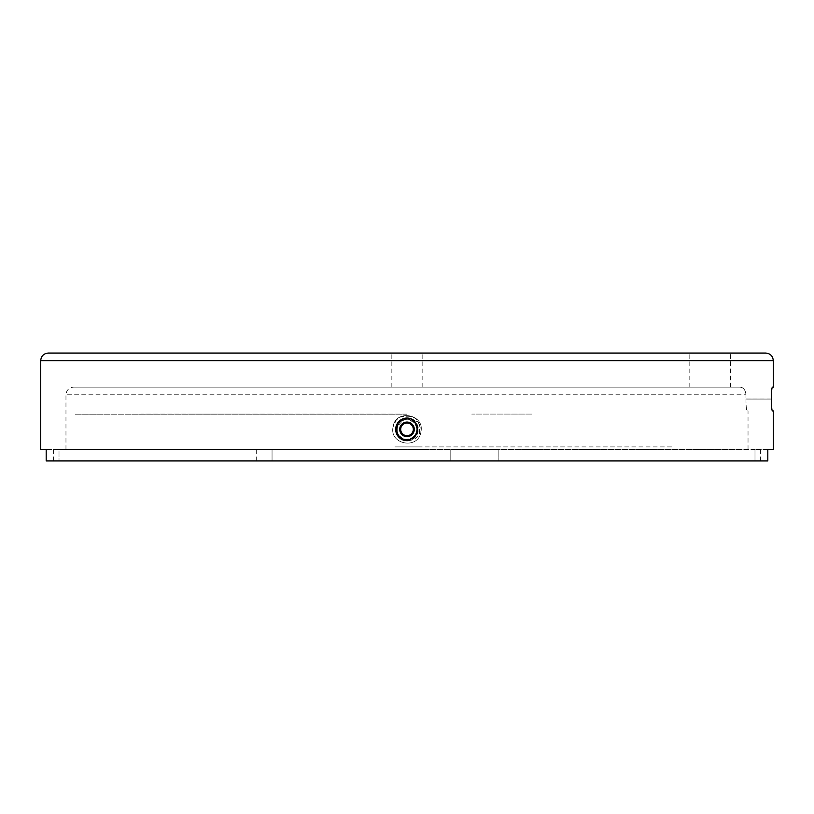 <?xml version="1.0" encoding="UTF-8"?>
<svg xmlns="http://www.w3.org/2000/svg" width="814" height="814" viewBox="0 0 814 814"><rect width="100%" height="100%" fill="white"/><g stroke="black" fill="none" stroke-linecap="round" stroke-linejoin="round"><path stroke-width="0.61" stroke-dasharray="4.07 3.05" d="M754.985 460.938L59.015 460.938L754.985 460.938L754.985 449.562L754.985 460.938M40.7 449.562L59.015 449.562L59.015 460.938L59.015 449.562L46.184 449.562L46.184 460.938L767.816 460.938L767.816 449.562L754.985 449.562L773.3 449.562M745.929 399.074L771.336 399.074L745.929 399.074C746.051 406.267 746.418 410.215 747.038 410.917C746.418 410.215 746.051 406.267 745.929 399.074L745.929 399.074M772.374 410.917L773.3 410.917M747.038 410.917L748.035 410.917L747.038 410.917M746.011 394.749C745.359 389.641 743.162 387.118 739.438 387.169L73.545 387.169L739.438 387.169C743.162 387.118 745.359 389.641 746.011 394.749L745.929 399.013L746.011 394.749L65.965 394.749L746.011 394.749M742.144 449.562L65.965 449.562L742.144 449.562M417.735 429.354C418.396 415.506 395.604 415.506 396.265 429.354C395.604 443.203 418.396 443.203 417.735 429.354M396.265 429.354C395.604 415.506 418.396 415.506 417.735 429.354C418.396 443.203 395.604 443.203 396.265 429.354M412.372 438.644L407 440.089C393.152 440.75 393.152 417.958 407 418.62L416.168 423.768M773.3 387.169L772.374 387.169M771.336 399.013L745.929 399.013L771.336 399.074M407 440.089C420.848 440.75 420.848 417.958 407 418.62C393.152 417.958 393.152 440.75 407 440.089M754.985 449.562L59.015 449.562L754.985 449.562M710.144 387.169L730.484 387.169L710.144 387.169M407 387.169L391.839 387.169L407 387.169M407 353.062L391.839 353.062L407 353.062M710.144 353.062L730.484 353.062L710.144 353.062M48.28 353.062L765.72 353.062M407 446.906C389.367 446.906 389.367 446.906 407 446.906C424.633 446.906 424.633 446.906 407 446.906L672.995 446.906L407 446.906C423.036 446.906 423.036 446.906 407 446.906C390.964 446.906 390.964 446.906 407 446.906M407 414.072L141.005 414.072L407 414.072M531.725 414.072L471.733 414.072L531.725 414.072M247.527 414.072L187.535 414.072L247.527 414.072M407 414.204L74.756 414.204L407 414.204M407 449.562L53.582 449.562L407 449.562M407 460.938L53.582 460.938L407 460.938M450.793 460.938L256.268 460.938L450.793 460.938L450.793 449.562L498.158 449.562L498.158 460.938L498.158 449.562L272.049 449.562L450.793 449.562L450.793 460.938M272.049 449.562L256.268 449.562L272.049 449.562L272.049 460.938L272.049 449.562M414.265 420.685L419.159 422.12L420.94 431.776C418.681 449.908 389.072 444.77 393.06 426.933C389.072 444.77 418.681 449.908 420.94 431.776C424.928 413.95 395.319 408.801 393.06 426.933C389.072 444.77 418.681 449.908 420.94 431.776C424.928 413.95 395.319 408.801 393.06 426.933L396.143 420.289L399.694 417.246C413.736 414.031 420.339 418.793 419.495 431.532C421.092 440.791 394.922 448.209 396.479 427.533L403.144 420.085C393.996 423.27 395.655 438.146 405.28 439.255C417.938 442.073 421.591 421.072 408.72 419.464C396.062 416.636 392.409 437.637 405.28 439.255C417.938 442.073 421.591 421.072 408.72 419.464C396.062 416.636 392.409 437.637 405.28 439.255C414.061 439.031 417.786 434.584 416.432 425.895C412.545 413.522 392.531 420.858 397.568 432.814C400.956 443.854 419.078 439.55 416.961 428.032M398.931 435.348A10.043 10.043 0 0 1 397.039 428.032L399.735 420.685A11.315 11.315 0 0 1 417.969 426.587A11.315 11.315 0 0 1 404.721 440.445L398.931 435.348M405.748 422.171A7.295 7.295 0 0 1 413.848 431.868M408.252 436.538A7.295 7.295 0 0 1 400.152 431.868M409.177 423.433A6.319 6.319 0 0 1 411.05 434.208A6.319 6.319 0 0 1 400.773 430.433A6.319 6.319 0 0 1 404.823 423.433M773.3 360.643L40.7 360.643M65.965 449.562L65.965 394.749C66.412 390.14 68.936 387.617 73.545 387.169M748.035 449.562L748.035 410.917M422.161 387.169L422.161 353.062M391.839 387.169L391.839 353.062M730.484 387.169L730.484 353.062M689.804 387.169L689.804 353.062M760.418 460.938L760.418 449.562M53.582 460.938L53.582 449.562M256.268 460.938L256.268 449.562"/><path stroke-width="1.22" d="M772.374 410.917C771.794 410.215 771.448 406.267 771.336 399.074C771.448 406.267 771.794 410.215 772.374 410.917L773.3 410.917L773.3 449.562L767.816 449.562L767.816 460.938L46.184 460.938L46.184 449.562L40.7 449.562L40.7 360.643L773.3 360.643C772.852 356.044 770.329 353.51 765.72 353.062L48.28 353.062C43.671 353.51 41.148 356.044 40.7 360.643M416.168 423.768L417.735 429.354L416.921 433.465L414.591 436.945L412.372 438.644M771.336 399.074L771.336 399.013C771.448 391.819 771.794 387.871 772.374 387.169L773.3 387.169L773.3 360.643M772.374 387.169C771.794 387.871 771.448 391.819 771.336 399.013M413.848 426.841L408.252 422.171A7.295 7.295 0 0 0 400.152 431.868A7.295 7.295 0 0 0 405.748 436.538L412.596 434.035L413.848 426.841L408.252 422.171A7.295 7.295 0 0 1 413.848 426.841L413.227 430.433A6.319 6.319 0 0 0 404.823 423.433A6.319 6.319 0 0 0 402.95 434.208A6.319 6.319 0 0 0 409.177 435.287L412.596 434.035L413.227 430.433A6.319 6.319 0 0 1 409.177 435.287L405.748 436.538A7.295 7.295 0 0 0 413.848 426.841M415.069 435.348A10.043 10.043 0 0 0 416.961 428.032L414.265 420.685A11.315 11.315 0 0 0 396.031 426.587A11.315 11.315 0 0 0 409.279 440.445L415.069 435.348M413.848 431.868L408.252 436.538L401.404 434.035L408.252 436.538L413.848 431.868A7.295 7.295 0 0 1 408.252 436.538M400.152 431.868A7.295 7.295 0 0 1 400.152 426.841L405.748 422.171L400.152 426.841A7.295 7.295 0 0 1 405.748 422.171M404.823 423.433A6.319 6.319 0 0 1 409.177 423.433"/></g></svg>
